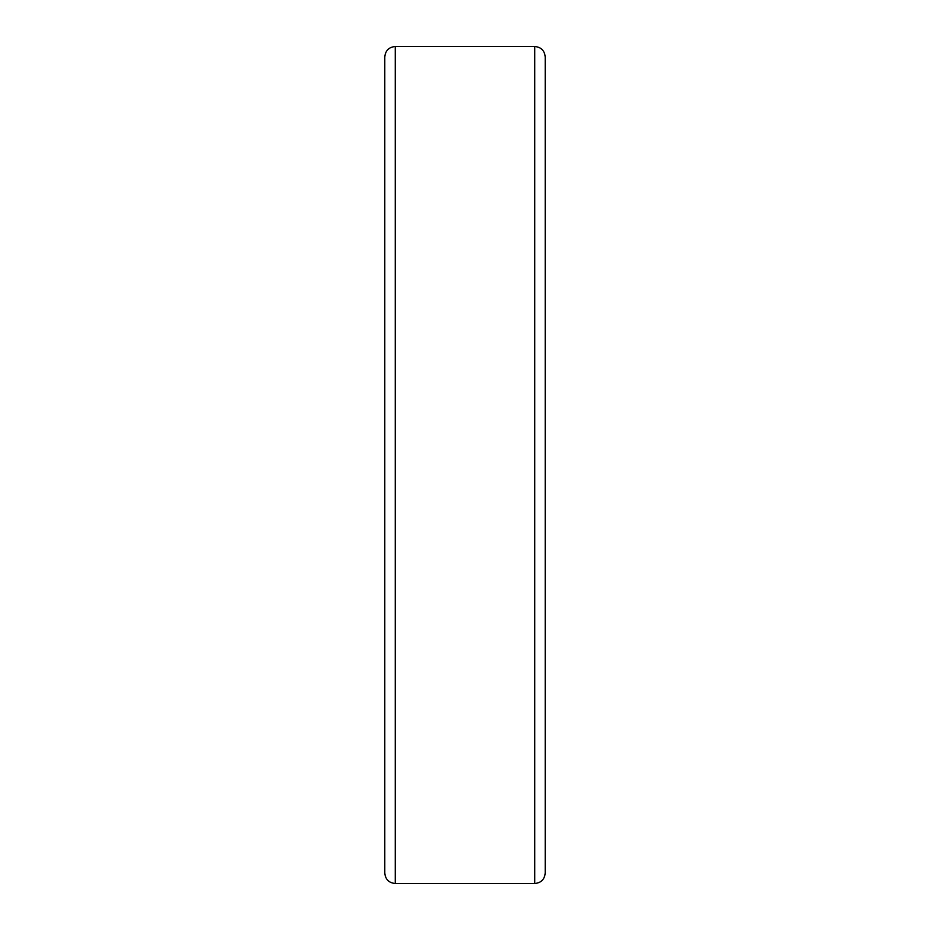 <?xml version="1.0" encoding="UTF-8"?>
<svg xmlns="http://www.w3.org/2000/svg" width="930" height="930" viewBox="0 0 930 930"><rect width="100%" height="100%" fill="white"/><g stroke="black" fill="none" stroke-linecap="round" stroke-linejoin="round"><path stroke-width="1.4" d="M395.25 883.5L395.25 46.5L534.75 46.5C541.109 47.116 544.596 50.604 545.213 56.963L545.213 873.038C544.596 879.396 541.109 882.884 534.75 883.5L395.25 883.5C388.891 882.884 385.404 879.396 384.788 873.038L384.788 187.046M395.25 46.5C388.891 47.116 385.404 50.604 384.788 56.963L384.788 465M534.75 46.5L534.75 883.5"/></g></svg>
